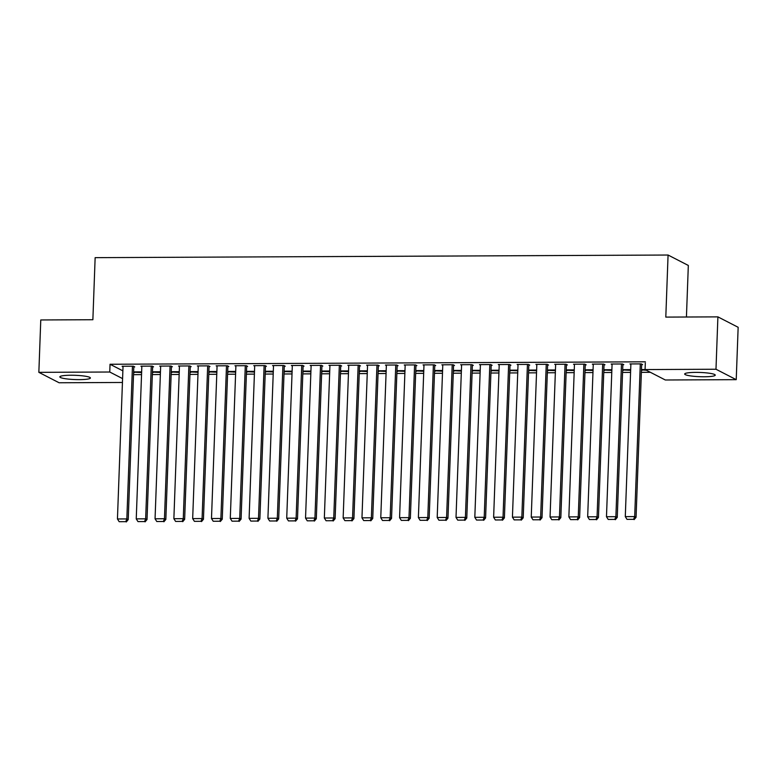<?xml version="1.0" encoding="UTF-8"?>
<svg xmlns="http://www.w3.org/2000/svg" width="777" height="777" viewBox="0 0 777 777"><rect width="100%" height="100%" fill="white"/><g stroke="black" fill="none" stroke-linecap="round" stroke-linejoin="round"><path stroke-width="1.17" d="M70.853 375.233A15.287 2.127 2.1 0 1 90.394 377.991A15.287 2.127 2.1 0 1 79.39 379.632A15.287 2.127 2.1 0 1 59.839 376.874A15.287 2.127 2.1 0 1 70.853 375.233M695.697 372.377A15.287 2.127 2.1 0 1 715.238 375.136A15.287 2.127 2.1 0 1 704.234 376.767A15.287 2.127 2.1 0 1 684.683 374.019A15.287 2.127 2.1 0 1 695.697 372.377M133.527 374.66L141.54 374.631M152.341 374.582L160.353 374.543M171.144 374.495L179.157 374.456M189.957 374.407L197.97 374.368M208.77 374.32L216.773 374.281M227.574 374.232L235.586 374.193M246.387 374.145L254.4 374.116M265.19 374.058L273.203 374.028M284.003 373.98L292.016 373.941M302.816 373.892L310.819 373.854M321.62 373.805L329.633 373.766M340.433 373.718L348.446 373.679M359.236 373.63L367.249 373.591M378.049 373.543L386.062 373.514M396.862 373.455L404.866 373.426M415.666 373.378L423.679 373.339M434.479 373.29L442.492 373.251M453.282 373.203L461.295 373.164M472.095 373.115L480.108 373.077M490.909 373.028L498.912 372.989M509.712 372.941L517.725 372.911M528.525 372.853L536.538 372.824M547.329 372.775L555.341 372.737M566.142 372.688L574.154 372.649M584.955 372.601L592.958 372.562M603.758 372.513L611.771 372.474M622.571 372.426L630.584 372.387M641.375 372.338L650.378 372.3M122.445 382.469L59.101 382.76L38.85 372.338L109.761 372.018L122.591 378.622M686.431 317.016L688.325 265.452L668.074 255.031L95.144 257.653L92.871 319.726L40.773 319.959L38.85 372.338M668.074 255.031L665.802 317.103L717.899 316.87L738.15 327.292L736.227 379.662L665.316 379.992L645.075 369.57L641.481 369.57M160.421 372.484L152.428 372.105M160.45 371.765L152.438 371.804M152.622 366.831L153.564 366.831L152.195 366.122L140.909 366.171L141.832 366.647M198.048 372.309L190.044 371.93M198.067 371.6L190.064 371.629M190.239 366.657L191.181 366.657L189.811 365.948L178.525 366.006L179.448 366.482M235.664 372.134L227.671 371.765M235.684 371.425L227.68 371.464M227.855 366.491L228.797 366.482L227.428 365.782L216.142 365.831L217.074 366.307M273.281 371.96L265.287 371.591M273.31 371.251L265.297 371.289M265.481 366.317L266.424 366.307L265.054 365.608L253.768 365.656L254.691 366.132M310.897 371.794L302.904 371.416M310.926 371.085L302.913 371.115M303.098 366.142L304.04 366.142L302.671 365.433L291.385 365.491L292.307 365.957M348.514 371.62L340.52 371.241M348.543 370.911L340.53 370.95M340.714 365.977L341.657 365.967L340.287 365.268L329.001 365.316L329.924 365.792M386.14 371.445L378.137 371.076M386.159 370.736L378.146 370.775M378.331 365.802L379.273 365.792L377.904 365.093L366.618 365.141L367.54 365.617M423.756 371.28L415.763 370.901M423.776 370.561L415.773 370.6M415.948 365.627L416.89 365.627L415.52 364.918L404.234 364.967L405.157 365.443M461.373 371.105L453.38 370.726M461.402 370.396L453.389 370.435M453.574 365.452L454.506 365.452L453.146 364.743L441.86 364.801L442.783 365.277M498.989 370.93L490.996 370.561M499.019 370.221L491.006 370.26M491.19 365.287L492.132 365.277L490.763 364.578L479.477 364.627L480.4 365.103M536.606 370.765L528.613 370.386M536.635 370.046L528.622 370.085M528.807 365.112L529.749 365.112L528.379 364.403L517.093 364.452L518.016 364.928M574.232 370.59L566.229 370.211M574.252 369.881L566.239 369.91M566.423 364.937L567.365 364.937L565.996 364.228L554.71 364.287L555.633 364.763M611.849 370.415L603.855 370.037M611.868 369.706L603.865 369.745M604.04 364.772L604.982 364.763L603.612 364.063L592.327 364.112L593.249 364.588M646.415 370.26L641.472 369.871M641.666 364.598L642.598 364.588L641.239 363.889L629.953 363.937L630.875 364.413M717.899 316.87L715.986 369.24L645.075 369.57L645.357 361.81L110.043 364.258L122.873 370.862M622.853 364.685L623.795 364.675L622.426 363.976L611.14 364.024L612.062 364.5M630.652 370.328L622.659 369.959M630.681 369.619L622.668 369.658M585.236 364.85L586.179 364.85L584.809 364.141L573.523 364.199L574.446 364.675M593.036 370.503L585.042 370.124M593.065 369.794L585.052 369.833M547.62 365.025L548.552 365.025L547.193 364.316L535.907 364.364L536.829 364.84M555.419 370.678L547.426 370.299M555.448 369.959L547.435 369.998M509.994 365.2L510.936 365.19L509.566 364.491L498.28 364.539L499.203 365.015M517.803 370.843L509.809 370.474M517.822 370.134L509.819 370.173M472.377 365.375L473.319 365.365L471.95 364.666L460.664 364.714L461.587 365.19M480.186 371.017L472.183 370.639M480.205 370.308L472.193 370.347M434.761 365.54L435.703 365.54L434.333 364.831L423.047 364.889L423.97 365.365M442.56 371.192L434.566 370.814M442.589 370.483L434.576 370.512M397.144 365.714L398.086 365.705L396.717 365.005L385.431 365.054L386.354 365.53M404.943 371.357L396.95 370.988M404.972 370.648L396.96 370.687M359.528 365.889L360.46 365.88L359.1 365.18L347.814 365.229L348.737 365.705M367.327 371.532L359.333 371.163M367.356 370.823L359.343 370.862M321.901 366.054L322.843 366.054L321.474 365.345L310.188 365.404L311.121 365.88M329.71 371.707L321.717 371.328M329.73 370.998L321.727 371.037M284.285 366.229L285.227 366.229L283.858 365.52L272.572 365.569L273.494 366.045M292.094 371.882L284.091 371.503M292.113 371.163L284.1 371.202M246.668 366.404L247.61 366.394L246.241 365.695L234.955 365.744L235.878 366.22M254.467 372.047L246.474 371.678M254.497 371.338L246.484 371.377M209.052 366.569L209.994 366.569L208.625 365.87L197.339 365.918L198.261 366.394M216.851 372.222L208.858 371.843M216.88 371.513L208.867 371.552M171.435 366.744L172.377 366.744L171.008 366.035L159.722 366.093L160.645 366.559M179.234 372.397L171.241 372.018M179.264 371.688L171.251 371.717M133.809 366.919L134.751 366.909L133.382 366.21L122.106 366.258L123.028 366.734M141.618 372.562L133.625 372.193M141.637 371.853L133.634 371.892M715.986 369.24L736.227 379.662M110.043 364.258L109.761 372.018M642.288 369.57L642.258 370.279M623.475 369.648L623.455 370.367M604.671 369.735L604.642 370.444M585.858 369.823L585.839 370.532M567.055 369.91L567.025 370.619M548.241 369.998L548.212 370.707M529.428 370.085L529.409 370.794M510.625 370.173L510.596 370.882M491.812 370.25L491.792 370.969M473.008 370.338L472.979 371.047M454.195 370.425L454.166 371.134M435.382 370.512L435.363 371.221M416.579 370.6L416.55 371.309M397.766 370.687L397.746 371.396M378.962 370.775L378.933 371.484M360.149 370.852L360.12 371.571M341.346 370.94L341.317 371.649M322.533 371.027L322.504 371.736M303.72 371.115L303.7 371.824M284.916 371.202L284.887 371.911M266.103 371.289L266.074 371.998M247.3 371.377L247.271 372.086M228.487 371.455L228.457 372.173M209.673 371.542L209.654 372.251M190.87 371.629L190.841 372.338M172.057 371.717L172.028 372.426M153.254 371.804L153.224 372.513M134.44 371.892L134.411 372.601M640.297 363.889L634.692 516.598L636.062 517.297L641.676 364.112M630.885 363.937L625.291 516.637L634.692 516.598L633.605 519.337L627.02 519.366L633.605 519.337M636.062 517.297L634.149 519.619M627.02 519.366L625.291 516.637M621.483 363.976L615.889 516.686L617.259 517.385L622.872 364.199M612.082 364.024L606.478 516.724L615.889 516.686L614.792 519.424L608.206 519.454L614.792 519.424M617.259 517.385L615.345 519.706M608.206 519.454L606.478 516.724M602.68 364.063L597.076 516.763L598.445 517.472L604.059 364.287M593.269 364.102L587.674 516.812L597.076 516.763L595.988 519.512L589.403 519.541L595.988 519.512M598.445 517.472L596.532 519.794M589.403 519.541L587.674 516.812M583.867 364.151L578.263 516.851L579.632 517.56L585.256 364.374M574.465 364.19L568.861 516.899L578.263 516.851L577.175 519.59L570.59 519.619L577.175 519.59M579.632 517.56L577.719 519.871M570.59 519.619L568.861 516.899M565.054 364.238L559.459 516.938L560.829 517.647L566.443 364.462M555.652 364.277L550.058 516.987L559.459 516.938L558.362 519.677L551.787 519.706L558.362 519.677M560.829 517.647L558.916 519.959M551.787 519.706L550.058 516.987M546.25 364.326L540.646 517.026L542.016 517.735L547.63 364.549M536.839 364.364L531.245 517.064L540.646 517.026L539.559 519.764L532.973 519.794L539.559 519.764M542.016 517.735L540.102 520.046M532.973 519.794L531.245 517.064M527.437 364.403L521.843 517.113L523.212 517.812L528.826 364.636M518.036 364.452L512.432 517.152L521.843 517.113L520.745 519.852L514.16 519.881L520.745 519.852M523.212 517.812L521.299 520.134M514.16 519.881L512.432 517.152M508.634 364.491L503.03 517.2L504.399 517.9L510.013 364.714M499.222 364.539L493.628 517.239L503.03 517.2L501.942 519.939L495.357 519.968L501.942 519.939M504.399 517.9L502.486 520.221M495.357 519.968L493.628 517.239M489.821 364.578L484.217 517.288L485.586 517.987L491.21 364.801M480.419 364.627L474.815 517.327L484.217 517.288L483.129 520.027L476.544 520.056L483.129 520.027M485.586 517.987L483.673 520.308M476.544 520.056L474.815 517.327M471.008 364.666L465.413 517.365L466.783 518.074L472.397 364.889M461.606 364.704L456.012 517.414L465.413 517.365L464.316 520.104L457.74 520.143L464.316 520.104M466.783 518.074L464.869 520.386M457.74 520.143L456.012 517.414M452.204 364.753L446.6 517.453L447.97 518.162L453.583 364.976M442.793 364.792L437.198 517.501L446.6 517.453L445.512 520.192L438.927 520.221L445.512 520.192M447.97 518.162L446.056 520.473M438.927 520.221L437.198 517.501M433.391 364.84L427.797 517.54L429.166 518.249L434.78 365.064M423.989 364.879L418.385 517.589L427.797 517.54L426.699 520.279L420.114 520.308L426.699 520.279M429.166 518.249L427.253 520.561M420.114 520.308L418.385 517.589M414.588 364.928L408.984 517.628L410.353 518.337L415.967 365.151M405.176 364.967L399.582 517.667L408.984 517.628L407.896 520.367L401.311 520.396L407.896 520.367M410.353 518.337L408.44 520.648M401.311 520.396L399.582 517.667M395.775 365.005L390.171 517.715L391.54 518.414L397.164 365.239M386.373 365.054L380.769 517.754L390.171 517.715L389.083 520.454L382.498 520.483L389.083 520.454M391.54 518.414L389.627 520.736M382.498 520.483L380.769 517.754M376.962 365.093L371.367 517.803L372.737 518.502L378.35 365.316M367.56 365.141L361.965 517.841L371.367 517.803L370.27 520.541L363.694 520.571L370.27 520.541M372.737 518.502L370.823 520.823M363.694 520.571L361.965 517.841M358.158 365.18L352.554 517.89L353.923 518.589L359.537 365.404M348.756 365.229L343.152 517.929L352.554 517.89L351.466 520.629L344.881 520.658L351.466 520.629M353.923 518.589L352.01 520.911M344.881 520.658L343.152 517.929M339.345 365.268L333.751 517.968L335.12 518.677L340.734 365.491M329.943 365.307L324.339 518.016L333.751 517.968L332.653 520.707L326.068 520.745L332.653 520.707M335.12 518.677L333.207 520.988M326.068 520.745L324.339 518.016M320.542 365.355L314.938 518.055L316.307 518.764L321.921 365.578M311.13 365.394L305.536 518.104L314.938 518.055L313.85 520.794L307.265 520.823L313.85 520.794M316.307 518.764L314.394 521.076M307.265 520.823L305.536 518.104M301.729 365.443L296.124 518.142L297.494 518.851L303.117 365.666M292.327 365.481L286.723 518.191L296.124 518.142L295.037 520.881L288.452 520.911L295.037 520.881M297.494 518.851L295.581 521.163M288.452 520.911L286.723 518.191M282.915 365.53L277.321 518.23L278.69 518.929L284.304 365.753M273.514 365.569L267.919 518.269L277.321 518.23L276.223 520.969L269.648 520.998L276.223 520.969M278.69 518.929L276.777 521.25M269.648 520.998L267.919 518.269M264.112 365.608L258.508 518.317L259.877 519.017L265.491 365.841M254.71 365.656L249.106 518.356L258.508 518.317L257.42 521.056L250.835 521.085L257.42 521.056M259.877 519.017L257.964 521.338M250.835 521.085L249.106 518.356M245.299 365.695L239.704 518.405L241.074 519.104L246.688 365.918M235.897 365.744L230.293 518.444L239.704 518.405L238.607 521.144L232.022 521.173L238.607 521.144M241.074 519.104L239.161 521.425M232.022 521.173L230.293 518.444M226.495 365.782L220.891 518.492L222.261 519.191L227.875 366.006M217.084 365.831L211.49 518.531L220.891 518.492L219.804 521.231L213.219 521.26L219.804 521.231M222.261 519.191L220.347 521.513M213.219 521.26L211.49 518.531M207.682 365.87L202.088 518.57L203.448 519.279L209.071 366.093M198.281 365.909L192.677 518.618L202.088 518.57L200.99 521.309L194.405 521.348L200.99 521.309M203.448 519.279L201.534 521.59M194.405 521.348L192.677 518.618M188.869 365.957L183.275 518.657L184.644 519.366L190.258 366.181M179.468 365.996L173.873 518.706L183.275 518.657L182.177 521.396L175.602 521.425L182.177 521.396M184.644 519.366L182.731 521.678M175.602 521.425L173.873 518.706M170.066 366.045L164.462 518.745L165.831 519.454L171.445 366.268M160.664 366.084L155.06 518.793L164.462 518.745L163.374 521.484L156.789 521.513L163.374 521.484M165.831 519.454L163.918 521.765M156.789 521.513L155.06 518.793M151.253 366.132L145.658 518.832L147.028 519.531L152.642 366.355M141.851 366.171L136.247 518.871L145.658 518.832L144.561 521.571L137.976 521.6L144.561 521.571M147.028 519.531L145.114 521.853M137.976 521.6L136.247 518.871M132.449 366.21L126.845 518.919L128.215 519.619L133.829 366.443M123.038 366.258L117.444 518.958L126.845 518.919L125.757 521.658L119.172 521.688L125.757 521.658M128.215 519.619L126.301 521.94M119.172 521.688L117.444 518.958"/></g></svg>
